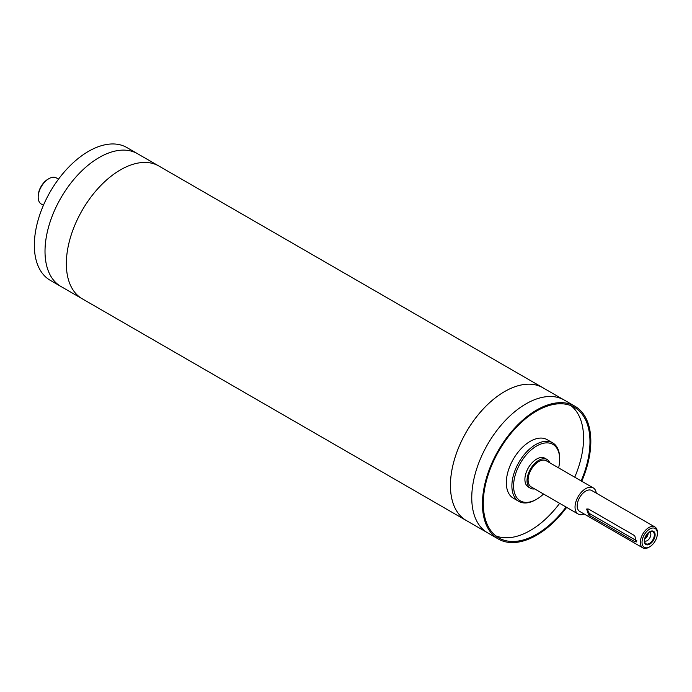 <?xml version="1.0" encoding="UTF-8"?>
<svg xmlns="http://www.w3.org/2000/svg" width="692" height="692" viewBox="0 0 692 692"><rect width="100%" height="100%" fill="white"/><g stroke="black" fill="none" stroke-linecap="round" stroke-linejoin="round"><path stroke-width="1.04" d="M581.747 481.251A76.648 44.253 120 0 0 574.948 406.247L564.283 400.08A76.648 44.253 120 0 0 525.963 403.877A76.648 44.253 120 0 0 475.888 471.425A76.648 44.253 120 0 0 487.635 532.84L498.309 538.999A76.648 44.253 120 0 0 566.662 507.383M466.78 520.791A76.648 44.253 -60 0 1 466.296 520.522A76.648 44.253 -60 0 1 466.296 432.016A76.648 44.253 -60 0 1 542.943 387.762A76.639 44.245 120 0 0 483.881 408.306A76.639 44.245 120 0 0 450.431 485.429A76.639 44.245 120 0 0 466.304 520.514L487.159 532.555M466.296 520.522L82.218 298.78A76.648 44.253 120 0 1 82.218 210.273A76.648 44.253 120 0 1 158.866 166.019L542.943 387.762A76.648 44.253 -60 0 1 543.428 388.048M45.015 251.369A76.639 44.245 120 0 0 60.887 286.453A76.648 44.253 -60 0 1 49.132 225.038A76.648 44.253 -60 0 1 99.207 157.499A76.648 44.253 -60 0 1 137.526 153.702A76.639 44.245 120 0 0 78.464 174.237A76.639 44.245 120 0 0 45.015 251.369M61.363 286.73A76.648 44.253 -60 0 1 60.879 286.453L81.742 298.494M60.879 286.453L50.213 280.295A76.648 44.253 120 0 1 38.467 218.88A76.648 44.253 120 0 1 88.533 151.34A76.648 44.253 120 0 1 126.861 147.543L137.526 153.702A76.648 44.253 -60 0 1 138.011 153.979M549.759 462.784A16.599 9.584 120 0 0 547.061 459.479A16.599 9.584 120 0 0 538.765 460.301A16.599 9.584 120 0 0 527.918 474.928A16.599 9.584 120 0 0 530.461 488.223A16.599 9.584 120 0 0 534.674 488.915M596.27 493.119A15.086 8.711 120 0 0 593.252 487.886L546.308 460.786A15.086 8.711 120 0 0 538.765 461.538A15.086 8.711 120 0 0 528.904 474.833A15.086 8.711 120 0 0 531.222 486.917L578.157 514.026A15.086 8.711 120 0 0 584.195 514.026M530.461 488.223L528.333 486.995A16.599 9.584 -60 0 1 525.79 473.7A16.599 9.584 -60 0 1 536.629 459.073A16.599 9.584 -60 0 1 544.924 458.251L547.061 459.479M654.347 534.916A6.937 4.005 -60 0 1 650.324 542.813A6.937 4.005 -60 0 1 644.849 542.416A6.937 4.005 -60 0 1 645.965 535.746A6.937 4.005 -60 0 1 651.189 531.447A6.937 4.005 -60 0 1 654.347 534.916M655.116 534.795A7.638 4.411 -60 0 1 647.02 544.872A7.638 4.411 -60 0 1 647.02 534.077A7.638 4.411 -60 0 1 655.116 534.795M649.658 531.958A5.129 2.958 -60 0 1 649.779 532.027A5.129 2.958 -60 0 1 650.843 534.38A5.129 2.958 -60 0 1 648.603 539.535A5.129 2.958 -60 0 1 644.65 540.91A5.129 2.958 -60 0 1 644.529 540.833M648.222 532.961A5.129 2.958 -60 0 1 644.676 539.094M644.909 538.168A4.178 2.413 120 0 0 647.53 533.627M636.891 540.859A3.624 2.093 60 0 1 636.45 540.651L590.354 514.044A3.624 2.093 60 0 1 587.897 508.828M588.658 515.021L586.652 509.044L588.658 509.104L634.746 535.712L636.363 541.923L634.746 541.628L588.658 515.021L590.354 514.044M559.672 459.315L559.672 458.329A33.796 19.514 120 0 0 552.674 442.863A33.796 19.514 120 0 0 535.772 444.532A33.796 19.514 120 0 0 513.698 474.314A33.796 19.514 120 0 0 518.879 501.397A33.796 19.514 120 0 0 535.772 499.728L536.629 499.235A32.593 18.814 -60 0 1 513.585 485.931A32.593 18.814 -60 0 1 536.629 446.011A32.593 18.814 -60 0 1 559.672 459.315A32.593 18.814 -60 0 1 558.617 467.896M543.531 494.027A32.593 18.814 -60 0 1 536.629 499.235M552.674 442.863L547.13 439.654A33.796 19.514 120 0 0 530.228 441.332A33.796 19.514 120 0 0 508.144 471.114A33.796 19.514 120 0 0 513.326 498.197L518.879 501.397M657.4 533.48L657.4 532.494A12.067 6.972 120 0 0 654.9 526.967A12.067 6.972 120 0 0 648.862 527.563A12.067 6.972 120 0 0 640.982 538.203A12.067 6.972 120 0 0 642.833 547.874A12.067 6.972 120 0 0 648.862 547.277L649.719 546.784A10.864 6.271 -60 0 1 642.038 542.346A10.864 6.271 -60 0 1 649.719 529.043A10.864 6.271 -60 0 1 657.4 533.48A10.864 6.271 -60 0 1 649.719 546.784M654.9 526.967L591.738 490.507A12.067 6.972 120 0 0 585.709 491.104A12.067 6.972 120 0 0 577.82 501.735A12.067 6.972 120 0 0 579.671 511.405L642.833 547.874M47.999 179.176L48.847 178.683L47.999 179.176A13.883 8.019 120 0 0 38.181 196.182L38.181 197.168A15.086 8.711 -60 0 1 48.847 178.683A15.086 8.711 -60 0 1 56.389 177.939L58.509 179.159M43.423 205.29L41.304 204.071A15.086 8.711 -60 0 1 38.181 197.168M574.948 406.247A76.648 44.253 120 0 0 536.629 410.036A76.648 44.253 120 0 0 486.554 477.584A76.648 44.253 120 0 0 498.309 538.999M581.133 480.897A75.437 43.553 120 0 0 574.351 407.285A75.437 43.553 120 0 0 536.629 411.022A75.437 43.553 120 0 0 487.341 477.506A75.437 43.553 120 0 0 498.906 537.952A75.437 43.553 120 0 0 566.039 507.028M495.844 535.876A75.437 43.553 120 0 0 559.638 503.335M574.732 477.195A75.437 43.553 120 0 0 571.012 405.676M593.252 487.886A15.086 8.711 120 0 0 585.709 488.638A15.086 8.711 120 0 0 575.848 501.934A15.086 8.711 120 0 0 578.157 514.026M636.45 540.651L634.746 541.628M542.943 387.771L563.798 399.812M137.526 153.702L158.381 165.743"/></g></svg>
